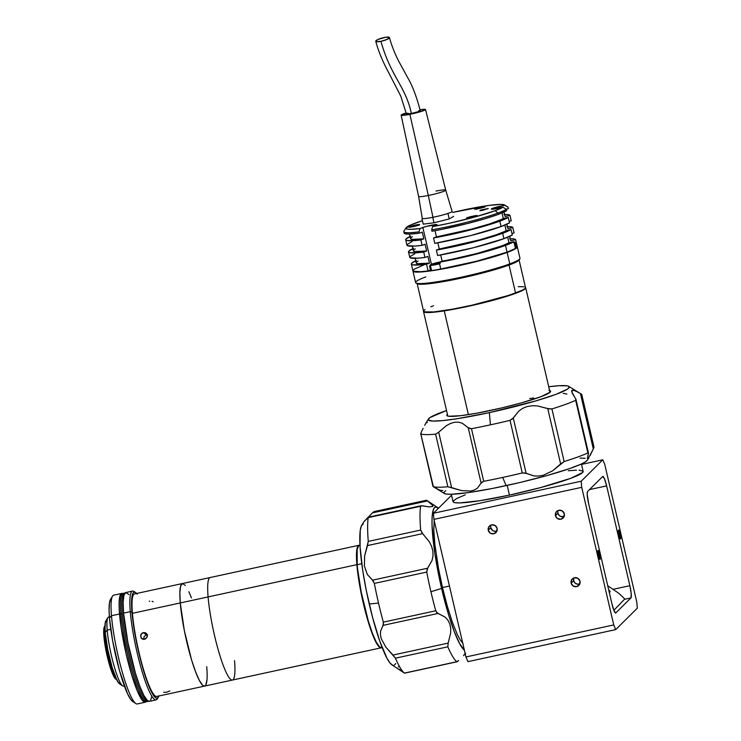 <?xml version="1.0" encoding="UTF-8"?>
<svg xmlns="http://www.w3.org/2000/svg" width="741" height="741" viewBox="0 0 741 741"><rect width="100%" height="100%" fill="white"/><g stroke="black" fill="none" stroke-linecap="round" stroke-linejoin="round"><path stroke-width="1.11" d="M381.754 647.551A52.454 8.095 -102.2 0 1 381.207 647.81A52.454 8.095 -102.2 0 1 367.582 619.633A52.454 8.095 -102.2 0 1 356.875 564.67L208.091 596.922A52.454 8.095 -102.2 0 1 210.203 577.526A52.454 8.095 77.8 0 0 208.091 596.922L356.875 564.67A52.454 8.095 -102.2 0 1 358.987 545.274A52.454 8.095 -102.2 0 1 359.589 545.283M208.091 596.922A52.454 8.095 77.8 0 0 218.799 651.876A52.454 8.095 77.8 0 0 232.424 680.062A52.454 8.095 -102.2 0 1 218.799 651.876A52.454 8.095 -102.2 0 1 208.091 596.922L180.267 602.952L208.091 596.922M185.333 585.492L182.518 583.528L180.637 585.992L179.868 592.652L180.267 602.952A52.454 8.095 -102.2 0 1 182.379 583.556A52.454 8.095 77.8 0 0 180.267 602.952L184.352 630.647L191.521 659.759L195.531 671.698L199.357 680.46L202.682 685.295L204.47 686.11L205.211 685.777M205.841 684.953L206.989 679.645M206.98 670.475L206.72 666.696A52.454 8.095 -102.2 0 1 204.599 686.092A52.454 8.095 -102.2 0 1 190.974 657.906A52.454 8.095 -102.2 0 1 180.267 602.952A52.454 8.095 77.8 0 0 190.974 657.906A52.454 8.095 77.8 0 0 204.599 686.092L156.768 696.457A52.454 8.095 77.8 0 1 143.143 668.28A52.454 8.095 77.8 0 1 132.435 613.316L180.267 602.952L132.435 613.316A52.454 8.095 77.8 0 1 134.547 593.921L358.987 545.274M191.456 597.95L188.862 591.698M234.536 660.666A52.454 8.095 -102.2 0 1 232.424 680.062L204.599 686.092M104.879 635.139L105.454 635.009L104.879 635.139A28.529 4.4 -102.2 0 1 104.953 626.451A28.529 4.4 77.8 0 0 104.879 635.139L103.888 636.269L104.879 635.139A28.529 4.4 77.8 0 0 116.365 679.099A28.529 4.4 -102.2 0 1 104.879 635.139M105.435 625.08L104.407 626.71A27.13 4.187 77.8 0 0 103.888 636.269L106 650.598L108.371 660.889L112.456 673.55L115.967 679.201M104.666 626.404L103.749 629.572L103.888 636.269A27.13 4.187 77.8 0 0 108.89 662.806A27.13 4.187 77.8 0 0 115.763 679.089A27.13 4.187 77.8 0 0 116.448 679.284M147.709 634.898L146.375 634.926L143.337 632.582L146.07 633.185M145.884 633.046L147.302 635.204L146.774 637.806L143.93 639.39L141.086 637.899L140.809 634.676L143.337 632.582L145.301 632.74L146.811 633.972L147.292 636.547L145.236 639.103L143.263 639.335L141.837 638.696M163.65 692.27L166.577 692.289L169.856 690.927M149.747 601.173L149.256 601.284M153.146 601.785L152.137 601.284M142.031 638.835L141.086 637.899L140.605 635.324L142.087 633.12L143.337 632.582L146.375 634.926L144.171 636.408L143.717 639.39M128.943 594.597L125.951 592.513L123.96 595.125L123.145 602.192L123.571 613.122L130.286 611.658A55.658 8.596 77.8 0 0 142.772 673.708A55.658 8.596 77.8 0 0 157.277 698.92L158.296 697.29A54.269 8.373 -102.2 0 1 144.152 672.708A54.269 8.373 -102.2 0 1 131.981 612.214L130.286 611.658L123.571 613.122A55.658 8.596 77.8 0 0 134.927 671.429A55.658 8.596 77.8 0 0 149.386 701.329L156.11 699.875A55.658 8.596 -102.2 0 1 141.651 669.975A55.658 8.596 -102.2 0 1 130.286 611.658A55.658 8.596 -102.2 0 1 132.528 591.086A55.658 8.596 -102.2 0 1 134.825 592.17M158.87 696.003A54.269 8.373 -102.2 0 1 158.296 697.29M157.75 697.929A55.658 8.596 -102.2 0 1 156.11 699.875M124.256 685.638A35.346 5.456 -102.2 0 1 122.663 685.888A35.346 5.456 -102.2 0 1 113.706 664.686A35.346 5.456 -102.2 0 1 107.195 630.119L110.779 629.341L107.195 630.119A35.346 5.456 77.8 0 0 114.41 667.15A35.346 5.456 77.8 0 0 123.59 686.138L124.377 685.962M106.139 620.55L105.037 624.348L105.203 632.397L107.195 630.119L105.203 632.397A32.558 5.03 77.8 0 0 111.206 664.232A32.558 5.03 77.8 0 0 119.458 683.776L122.663 685.888M158.963 695.697L157.787 697.902L156.138 698.078L155.165 697.401L152.942 694.549L149.126 686.768L142.263 666.316L137.28 646.078L132.917 620.958L131.565 604.739L131.694 598.811L132.889 593.319L134.306 592.133L135.177 592.3L137.224 594.152M109.399 616.883L108.612 617.049A35.346 5.456 77.8 0 0 107.195 630.119A35.346 5.456 -102.2 0 1 107.871 617.661L105.833 620.912A32.558 5.03 77.8 0 0 105.203 632.397L107.741 649.588L112.197 667.65L117.05 680.507L119.699 683.906L120.69 683.804M132.528 591.086L125.813 592.541A55.658 8.596 77.8 0 0 123.571 613.122L127.906 642.512L135.51 673.393L139.762 686.055L143.819 695.354L147.348 700.486L149.247 701.357L150.034 701.005M150.701 700.125L151.646 696.864M135.584 592.522L133.982 591.466A55.658 8.596 77.8 0 0 130.286 611.658L131.981 612.214A54.269 8.373 -102.2 0 1 135.584 592.522A54.269 8.373 -102.2 0 1 136.65 593.467M122.552 593.717A55.38 8.549 77.8 0 0 121.839 593.689A55.38 8.549 77.8 0 0 119.607 614.159A55.38 8.549 77.8 0 0 130.916 672.18A55.38 8.549 77.8 0 0 145.301 701.931L146.644 701.644A55.38 8.549 -102.2 0 1 132.259 671.892A55.38 8.549 -102.2 0 1 120.95 613.872L119.607 614.159L120.95 613.872A55.38 8.549 -102.2 0 1 123.182 593.393A55.38 8.549 77.8 0 0 120.95 613.872L122.293 613.576A55.38 8.549 77.8 0 0 133.602 671.596A55.38 8.549 77.8 0 0 147.987 701.347A55.38 8.549 -102.2 0 1 133.602 671.596A55.38 8.549 -102.2 0 1 122.293 613.576A55.38 8.549 -102.2 0 1 124.525 593.106A55.38 8.549 77.8 0 0 122.293 613.576L120.95 613.872A55.38 8.549 77.8 0 0 132.259 671.892A55.38 8.549 77.8 0 0 146.644 701.644L149.33 701.06M121.783 593.411L113.716 595.162A55.658 8.596 77.8 0 0 111.474 615.734L119.533 613.993A55.658 8.596 -102.2 0 1 121.783 593.411A55.658 8.596 -102.2 0 1 122.673 593.504M133.889 701.838L131.037 699.856L127.489 693.604L119.514 670.725L112.651 640.9L109.492 618.013A52.87 8.16 77.8 0 0 119.236 669.725A52.87 8.16 77.8 0 0 132.639 701.449L135.844 703.57A55.658 8.596 -102.2 0 1 121.728 670.17A55.658 8.596 -102.2 0 1 111.474 615.734A55.658 8.596 -102.2 0 1 112.549 596.116L110.511 599.367A52.87 8.16 77.8 0 0 109.492 618.013L111.474 615.734L109.492 618.013L109.084 610.723L109.473 602.711L111.011 598.774M132.639 701.449A52.87 8.16 77.8 0 0 134.084 701.801M146.134 701.746A55.658 8.596 -102.2 0 1 145.356 702.199A55.658 8.596 -102.2 0 1 130.898 672.309A55.658 8.596 -102.2 0 1 119.533 613.993L111.474 615.734A55.658 8.596 77.8 0 0 122.839 674.051A55.658 8.596 77.8 0 0 137.298 703.95L145.356 702.199M146.672 701.005L145.217 702.227L142.216 700.143L137.122 690.455L131.481 674.264L126.155 654.053L121.172 627.822L119.255 609.973L119.106 603.072L119.931 595.996L121.135 593.745L122.821 593.56M359.959 545.209L359.283 545.357A52.315 8.077 77.8 0 0 357.181 564.698L361.765 563.706L357.181 564.698L357.57 568.782L361.256 592.328L368.407 621.356L372.399 633.259L376.215 642.002L379.531 646.819L380.476 647.477L382.05 647.31M360.265 545.496L358.681 545.663L357.162 549.553L357.181 564.698A52.315 8.077 77.8 0 0 367.86 619.513A52.315 8.077 77.8 0 0 381.448 647.615L382.124 647.467M564.272 516.431L560.789 516.486L559.279 515.523L557.964 513.217L555.444 515.717A4.594 4.511 45.2 0 1 561.113 510.392A4.594 4.511 45.2 0 1 564.309 513.791L563.744 517.218L560.909 519.2L557.473 518.58L555.444 515.717L556.009 512.281L558.834 510.299L562.28 510.929L564.309 513.791A4.594 4.511 45.2 0 1 558.631 519.117A4.594 4.511 45.2 0 1 555.444 515.717L557.964 513.217A4.594 4.511 -134.8 0 0 564.105 516.496M497.1 530.991L494.479 531.297L492.811 530.639L490.783 527.777L488.263 530.269A4.594 4.511 45.2 0 1 493.932 524.952A4.594 4.511 45.2 0 1 495.933 532.575A4.594 4.511 45.2 0 1 488.263 530.269L490.783 527.777A4.594 4.511 -134.8 0 0 496.933 531.056M573.858 577.952A4.594 4.511 -134.8 0 0 573.654 580.657L571.135 583.158A4.594 4.511 45.2 0 1 576.804 577.832A4.594 4.511 45.2 0 1 578.804 585.455A4.594 4.511 45.2 0 1 571.135 583.158L573.654 580.657A4.594 4.511 -134.8 0 0 579.805 583.945M620.106 533.946A4.594 0.713 -102.2 0 1 620.486 539.022A4.594 0.713 -102.2 0 1 618.92 535.122A4.594 0.713 -102.2 0 1 618.54 530.047A4.594 0.713 -102.2 0 1 620.106 533.946L618.726 534.242L620.106 533.946L618.781 530.195L618.365 531.797L620.412 539.013L620.106 533.946M599.589 554.296A4.594 0.713 -102.2 0 1 599.96 559.372A4.594 0.713 -102.2 0 1 598.395 555.481A4.594 0.713 -102.2 0 1 598.015 550.396A4.594 0.713 -102.2 0 1 599.589 554.296L598.209 554.601L599.589 554.296L598.265 550.554L597.839 552.156L599.895 559.372L599.589 554.296M451.315 494.256L453.038 501.676A66.792 6.465 -13.1 0 0 509.456 495.108L507.196 485.401L509.456 495.108A66.792 6.465 -13.1 0 0 583.148 471.396L581.416 463.986M434.207 519.515L433.809 529.908L434.893 544.533L438.487 568.384L442.488 587.548L449.444 586.048L442.488 587.548L447.24 605.981L452.316 622.079L457.299 634.463L460.346 640.122L463.042 643.429M615.817 612.909A11.134 1.723 -102.2 0 1 615.66 612.992A11.134 1.723 -102.2 0 1 611.862 603.545L614.067 610.76L615.817 612.909L630.943 597.913L615.817 612.909M624.839 599.228L630.943 597.913L624.839 599.228M629.869 585.686A11.134 1.723 -102.2 0 1 630.943 597.913L631.221 593.736L629.869 585.686L613.215 589.299L629.869 585.686L606.638 485.874L589.503 489.588L606.638 485.874L629.869 585.686M604.767 464.487L602.794 459.809L581.518 464.422L602.794 459.809L581.185 481.233L433.392 513.272L451.547 495.266L433.392 513.272L433.93 519.376L581.722 487.346L581.185 481.233L433.392 513.272L433.93 519.376L465.95 656.961L467.923 661.639L615.715 629.609L613.743 624.932L465.95 656.961L467.923 661.639L615.715 629.609L637.316 608.185L636.788 602.072L604.767 464.487L636.788 602.072L637.316 608.185L615.715 629.609L613.743 624.932L581.722 487.346L581.185 481.233L602.794 459.809L604.767 464.487M465.292 494.821L456.53 498.573L453.066 501.287L453.872 502.398L455.206 502.731L459.67 502.926L480.075 500.684L509.456 495.108L540.874 487.513L570.894 478.251L582.583 472.563L583.028 471.156L579.045 470.174M576.517 470.155L568.282 470.748M587.567 491.515L602.692 476.509A11.134 1.723 -102.2 0 1 602.841 476.426A11.134 1.723 -102.2 0 1 606.638 485.874L604.443 478.658L602.692 476.509L587.567 491.515L587.187 494.127L588.641 503.732L611.862 603.545L588.641 503.732A11.134 1.723 -102.2 0 1 587.567 491.515M490.987 525.063A4.594 4.511 -134.8 0 0 490.783 527.777L490.681 526.295M558.158 510.503A4.594 4.511 -134.8 0 0 557.964 513.217L557.862 511.735M579.971 583.871L577.35 584.177L574.979 582.963L573.654 580.657L573.83 578.017M433.93 519.376L465.95 656.961L613.743 624.932L581.722 487.346L433.93 519.376M488.263 530.269L488.828 526.842L491.663 524.86L495.099 525.489L497.128 528.352L496.563 531.779L493.728 533.761L490.292 533.14L488.263 530.269M571.135 583.158L571.7 579.731L574.534 577.748L577.971 578.369L579.999 581.231L579.434 584.668L576.6 586.65L573.163 586.02L571.135 583.158M608.657 589.762A8.346 1.482 -147.9 0 1 610.065 591.846A8.346 1.482 -147.9 0 1 610.019 591.902L608.657 589.762M607.722 585.733L618.874 593.346L624.774 598.978L613.881 610.306M609.658 592.254L609.121 591.744L609.315 592.596L610.019 591.902M373.955 511.633L426.557 500.231M373.01 512.281L372.417 512.874L373.01 512.281M432.948 505.538L426.566 500.231L427.594 500.916L372.417 512.874L368.342 517.199L372.417 512.874L427.594 500.916L431.966 504.269L432.837 506.436L429.289 506.918L421.888 505.705L420.629 506.27A83.483 12.884 77.8 0 0 420.666 530.056L421.925 532.779L429.335 541.81L431.623 546.404L432.892 551.202L433.013 555.963L432.031 560.465L427.159 569.005L426.742 572.071A83.483 12.884 77.8 0 0 430.929 591.735L441.59 588.447A73.748 11.384 -102.2 0 1 437.44 507.418A73.748 11.384 -102.2 0 1 438.459 508.252L435.513 506.909L433.642 508.761L432.114 516.551L432.003 524.795L434.874 553.629L441.59 588.447L430.929 591.735A83.483 12.884 -102.2 0 1 426.742 572.071L427.677 568.208L372.501 580.166L367.351 574.479L364.377 566.059L364.655 555.824L368.268 541.412A83.483 12.884 -102.2 0 1 368.231 517.626L364.322 521.284M421.221 505.733L368.101 517.246L364.063 521.525L361.738 525.23A72.359 11.171 77.8 0 0 369.222 603.989L378.531 603.091A83.483 12.884 -102.2 0 1 374.335 583.426L373.094 580.731L367.351 574.479L364.377 566.059L364.655 555.824L367.499 545.571L422.676 533.613L420.666 530.056A83.483 12.884 -102.2 0 1 420.629 506.27L421.268 505.723L429.289 506.918L432.837 506.436M363.257 523.989L361.423 525.814L360.246 530.278L360.024 546.376L362.627 569.829L366.211 590.132L372.584 617.494L379.864 641.391L386.95 658.184L390.081 663.056L392.767 665.307M393.906 665.418L395.74 663.593M420.629 506.27L368.231 517.626L421.268 505.723M368.231 517.626A83.483 12.884 77.8 0 0 368.268 541.412L420.666 530.056L368.268 541.412L367.499 545.571L422.676 533.613L429.335 541.81L431.623 546.404L432.892 551.202L433.013 555.963L432.031 560.465L427.677 568.208L372.501 580.166L374.335 583.426L426.742 572.071L374.335 583.426A83.483 12.884 77.8 0 0 378.531 603.091A83.483 12.884 77.8 0 0 383.347 622.134L435.745 610.769A83.483 12.884 -102.2 0 1 430.929 591.735A83.483 12.884 77.8 0 0 435.745 610.769L383.347 622.134L383.023 625.376L438.2 613.418L436.708 612.492L435.745 610.769L437.412 613.057L445.248 617.225L447.962 620.245L449.843 624.042L450.723 628.451L450.611 633.24L448.157 643.095L392.98 655.053L385.931 647.245L381.328 638.89L380.457 634.889L380.559 631.239L383.023 625.376L438.2 613.418L445.248 617.225L447.962 620.245L449.843 624.042L450.723 628.451L450.611 633.24L448.157 643.095L392.98 655.053L395.435 658.175L447.833 646.819L448.157 643.095L447.833 646.819L395.435 658.175A83.483 12.884 77.8 0 0 404.41 673.087L456.808 661.732A83.483 12.884 -102.2 0 1 447.833 646.819A83.483 12.884 77.8 0 0 456.808 661.732L404.41 673.087L403.465 672.476M457.53 661.546L458.642 660.518L456.808 661.732M404.41 673.087L404.41 673.087A83.483 12.884 -102.2 0 1 395.435 658.175L385.931 647.245L381.328 638.89L380.457 634.889L380.559 631.239L383.347 624.774L383.347 622.134A83.483 12.884 -102.2 0 1 378.531 603.091L369.222 603.989A72.359 11.171 77.8 0 0 392.017 664.918L404.317 673.05M399.103 669.123L400.964 670.698M399.482 666.502L398.223 666.965M463.588 655.609L465.246 653.757L463.588 655.609M463.783 655.109L465.626 653.229M464.375 650.218L459.67 643.679L454.316 631.647L448.685 615.086L441.59 588.447A73.748 11.384 -102.2 0 0 464.375 650.218M374.251 511.661L426.649 500.305M580.435 393.573L593.328 448.972L587.919 459.096L587.391 458.225L588.484 453.362L587.9 452.927A83.483 8.086 166.9 0 1 564.151 461.55L552.554 470.859L543.227 475.314L538.466 476.102L533.955 475.926L526.138 473.342L513.254 417.952L510.03 420.351A83.483 8.086 166.9 0 1 490.44 424.834L489.366 412.617L535.817 400.909L555.935 394.36L567.337 389.173L569.181 387.358L568.301 386.144L566.856 385.792L558.677 385.737L548.729 386.746A72.359 7.002 166.9 0 1 568.717 386.348A72.359 7.002 166.9 0 1 489.366 412.617L490.44 424.834A83.483 8.086 -13.1 0 0 510.03 420.351L512.707 418.73L518.848 410.986L522.692 408.328L527.212 406.522L532.223 405.725L537.447 405.92L548.822 408.884L551.915 408.939A83.483 8.086 -13.1 0 0 575.664 400.325L575.85 399.084L572.274 393.286L571.913 390.303L574.951 390.637L580.435 393.573L593.328 448.972L593.995 447.166L581.704 394.36L581.037 393.934M571.737 391.785L576.026 399.612L575.664 400.325A83.483 8.086 166.9 0 1 551.915 408.939L547.747 408.55L560.631 463.94L552.554 470.859L543.227 475.314L538.466 476.102L533.955 475.926L525.341 473.008L522.266 472.953A83.483 8.086 166.9 0 1 502.685 477.445L506.14 485.633A73.748 7.141 -13.1 0 0 587.326 460.217L588.632 458.133M433.402 486.744L420.805 433.883A83.483 8.086 -13.1 0 0 435.606 434.152A83.483 8.086 166.9 0 1 420.805 433.883L433.05 486.494A83.483 8.086 -13.1 0 0 447.851 486.754L435.606 434.152L438.691 432.188L435.606 434.152L447.851 486.754L451.575 487.578L438.691 432.188L446.378 425.658L450.5 423.444L454.659 422.24L458.66 422.203L462.31 423.241L468.229 427.705L481.113 483.095L477.408 488.18L474.435 489.986L470.674 491.033L461.486 490.598L451.575 487.578L438.691 432.188L446.378 425.658L450.5 423.444L454.659 422.24L458.66 422.203L462.31 423.241L468.831 428.233L471.48 428.706L468.229 427.705L481.113 483.095L483.716 481.307L471.48 428.706A83.483 8.086 -13.1 0 0 490.44 424.834A83.483 8.086 166.9 0 1 471.48 428.706L483.716 481.307A83.483 8.086 -13.1 0 0 502.685 477.445A83.483 8.086 -13.1 0 0 522.266 472.953L510.03 420.351L522.266 472.953L526.138 473.342L513.254 417.952L518.848 410.986L522.692 408.328L527.212 406.522L532.223 405.725L537.447 405.92L547.747 408.55L560.631 463.94L564.151 461.55L551.915 408.939L564.151 461.55A83.483 8.086 -13.1 0 0 587.9 452.927L575.664 400.325L587.9 452.927L588.456 453.01L587.391 458.225L587.919 459.096L588.808 457.845L588.317 458.614M549.618 390.553A53.296 5.159 166.9 0 1 550.637 391.257A53.296 5.159 166.9 0 1 491.839 410.171A53.296 5.159 166.9 0 1 446.823 415.414A53.296 5.159 166.9 0 1 447.434 414.339L446.916 415.608L448.546 416.257L460.754 415.692L477.195 413.117L502.009 407.865L521.59 402.826L540.865 396.722L550.192 392.184L550.544 391.063L548.914 390.414M489.366 412.617L457.54 418.656L442.71 420.61L432.698 421.064L428.381 419.999L428.279 419.313L430.123 417.489L446.545 410.523A72.359 7.002 166.9 0 0 428.437 418.989A72.359 7.002 166.9 0 0 489.366 412.617M593.328 448.972L590.058 455.576M573.034 390.062L577.471 391.878M571.672 391.424L571.913 390.303M588.474 453.066L576.026 399.612M588.456 453.01L588.373 453.881M420.823 433.253L421.397 431.883L420.805 433.883M423.139 428.326L421.397 431.883L423.139 428.326M426.408 422.24L424.667 425.278L426.807 421.759L427.335 422.629M434.291 487.272L439.784 490.218L442.812 490.551M563.151 393.276L566.874 394.101M443.979 493.154L446.239 494.052L451.167 494.266L468.182 492.617L492.432 488.467L520.21 482.447L547.312 475.463L569.588 468.599L581.055 464.153L585.612 461.736L587.483 459.883M585.121 458.29L580.046 458.086M445.749 490.607L443.878 492.459M433.346 486.707L444.35 493.487A73.748 7.141 -13.1 0 0 506.14 485.633L502.685 477.445A83.483 8.086 166.9 0 1 483.716 481.307L481.465 482.511L477.408 488.18L474.435 489.986L470.674 491.033L461.486 490.598L447.851 486.754A83.483 8.086 166.9 0 1 433.05 486.494M533.594 397.954L529.704 398.547M525.48 287.462A52.454 5.076 166.9 0 1 525.702 287.795A52.454 5.076 166.9 0 1 498.156 298.892A52.454 5.076 166.9 0 1 444.257 310.868L468.405 414.617L444.257 310.868L472.221 305.44L500.981 298.077L520.858 291.25L525.184 288.786L525.647 287.656L525.147 287.267M424.037 310.581L423.574 311.711L424.074 312.1L428.465 312.554L444.257 310.868A52.454 5.076 166.9 0 1 423.519 311.572A52.454 5.076 166.9 0 1 423.574 311.183M515.94 292.917L500.073 298.132L477.148 304.125L453.612 309.08L434.541 311.85M417.063 283.219L423.593 311.276A52.315 5.067 -13.1 0 0 459.161 307.913A52.315 5.067 -13.1 0 0 515.56 293.056L509.039 265.037L515.56 293.056A52.315 5.067 -13.1 0 0 525.508 287.554L518.978 259.498M433.541 305.774L430.771 306.839M425.075 309.562L423.63 310.905L424.148 311.804L433.68 311.942L452.862 309.117L472.165 305.162L508.863 295.353L522.581 290.092L524.98 288.545L525.452 287.415M523.961 286.758L518.209 286.674M412.959 271.095L415.627 282.553A53.574 5.187 -13.1 0 0 452.047 279.116A53.574 5.187 -13.1 0 0 509.789 263.898L507.122 252.44A53.574 5.187 166.9 0 1 449.379 267.658A53.574 5.187 166.9 0 1 412.959 271.095A53.574 5.187 166.9 0 1 412.941 270.947M415.988 282.988L417.146 283.701A52.592 5.094 -13.1 0 0 454.946 279.422A52.592 5.094 -13.1 0 0 509.243 264.963L509.789 263.898A53.574 5.187 166.9 0 1 454.483 278.635A53.574 5.187 166.9 0 1 415.988 282.988A53.574 5.187 166.9 0 1 425.806 276.93M416.85 283.414L421.749 284.266L433.698 283.145L470.646 275.976L506.066 266.093L516.301 261.981L518.719 260.434L519.191 259.294M519.117 259.98L519.839 258.822A53.574 5.187 166.9 0 1 509.789 263.898L509.243 264.963A52.592 5.094 -13.1 0 0 519.117 259.98A52.592 5.094 -13.1 0 0 519.246 259.452M517.098 246.484A53.574 5.187 166.9 0 1 517.311 246.809A53.574 5.187 166.9 0 1 507.122 252.44L509.789 263.898A53.574 5.187 -13.1 0 0 519.978 258.276L517.311 246.809M516.736 246.262L517.264 247.188L515.782 248.559L507.122 252.44L487.55 258.59L467.812 263.648L447.657 267.992L426.538 271.428L416.034 272.067L413.524 271.632L412.996 270.715M509.493 222.828L508.233 217.428A53.574 5.187 166.9 0 1 499.842 221.142L501.092 226.542A53.574 5.187 -13.1 0 0 509.493 222.828L508.233 217.428L503.324 218.502L502.028 212.936L503.324 218.502L501.62 219.401L489.801 223.856L471.887 229.034L436.468 236.888L433.531 237.972L434.791 243.363A53.574 5.187 -13.1 0 0 501.092 226.542L470.757 235.555L434.791 243.363L433.531 237.972L469.498 230.164L499.842 221.142A53.574 5.187 166.9 0 1 433.531 237.972L436.468 236.888A48.563 4.705 -13.1 0 0 503.324 218.502L508.233 217.428L499.842 221.142L501.092 226.542L509.493 222.828M512.318 234.971L511.058 229.571A53.574 5.187 166.9 0 1 502.667 233.285L503.917 238.676A53.574 5.187 -13.1 0 0 512.318 234.971L511.058 229.571L506.149 230.646L504.853 225.069L506.149 230.646L504.445 231.544L496.266 234.777L479.594 239.862L439.293 249.022L436.356 250.106L437.616 255.506A53.574 5.187 -13.1 0 0 503.917 238.676L473.582 247.698L437.616 255.506L436.356 250.106L472.323 242.298L502.667 233.285A53.574 5.187 166.9 0 1 436.356 250.106L439.293 249.022A48.563 4.705 -13.1 0 0 506.149 230.646L511.058 229.571L502.667 233.285L503.917 238.676L512.318 234.971M515.458 248.457L513.883 241.714A53.574 5.187 166.9 0 1 505.492 245.419L507.057 252.162A53.574 5.187 -13.1 0 0 515.458 248.457L513.883 241.714L508.974 242.789L507.678 237.213L508.974 242.789L502.296 245.762L477.537 253.311L439.181 262.249L440.756 268.992A53.574 5.187 -13.1 0 0 507.057 252.162L476.722 261.184L440.756 268.992L439.181 262.249L475.148 254.441L505.492 245.419A53.574 5.187 166.9 0 1 439.181 262.249L442.118 261.165A48.563 4.705 -13.1 0 0 508.974 242.789L513.883 241.714L505.492 245.419L507.057 252.162L515.458 248.457M409.893 226.533A5.567 0.537 166.9 0 1 415.886 224.949A5.567 0.537 166.9 0 1 419.675 224.597A5.567 0.537 166.9 0 1 418.619 225.181A5.567 0.537 166.9 0 1 412.617 226.765A5.567 0.537 166.9 0 1 408.828 227.117A5.567 0.537 166.9 0 1 409.893 226.533L410.042 227.163L409.893 226.533L412.413 225.764L419.665 224.634L411.95 226.894L409.152 227.218L409.893 226.533M467.506 217.595A5.567 0.537 166.9 0 1 473.508 216.02A5.567 0.537 166.9 0 1 477.287 215.659A5.567 0.537 166.9 0 1 476.231 216.242A5.567 0.537 166.9 0 1 470.229 217.826A5.567 0.537 166.9 0 1 466.45 218.187A5.567 0.537 166.9 0 1 467.506 217.595L467.654 218.225L467.506 217.595L470.035 216.826L477.287 215.696L469.562 217.956L466.506 218.243L467.506 217.595M475.527 208.49A5.567 0.537 166.9 0 1 481.53 206.906A5.567 0.537 166.9 0 1 485.309 206.554A5.567 0.537 166.9 0 1 484.253 207.137A5.567 0.537 166.9 0 1 478.251 208.721A5.567 0.537 166.9 0 1 474.472 209.073A5.567 0.537 166.9 0 1 475.527 208.49L475.676 209.119L475.527 208.49L478.056 207.712L485.309 206.591L477.584 208.842L474.786 209.175L475.527 208.49M480.464 210.157L488.291 208.61L480.464 210.157L480.585 210.676L481.029 209.962L488.032 208.527L482.91 210.287L479.872 210.713L480.464 210.157M405.994 227.858A50.786 4.918 166.9 0 1 422.416 220.679L410.681 224.977L405.855 228.256L407.059 229.089L410.625 229.33L419.999 228.543A50.786 4.918 166.9 0 1 405.994 227.858L403.919 231.155A53.574 5.187 -13.1 0 0 418.998 231.84A53.574 5.187 166.9 0 1 403.789 231.701L404.104 233.054A53.574 5.187 -13.1 0 0 419.313 233.183L418.998 231.84L419.999 228.543L426.51 226.366L436.949 224.597L432.651 226.579L431.651 229.877A53.574 5.187 -13.1 0 0 497.952 213.047L495.145 210.694A50.786 4.918 166.9 0 1 432.651 226.579L431.651 229.877L431.966 231.229L440.497 229.627L467.932 223.421L484.883 218.771L498.267 214.399L497.952 213.047A53.574 5.187 166.9 0 1 431.651 229.877L431.966 231.229A53.574 5.187 -13.1 0 0 498.267 214.399L506.668 210.685L506.353 209.342L503 207.239A50.786 4.918 166.9 0 1 495.145 210.694L497.952 213.047A53.574 5.187 -13.1 0 0 506.353 209.342A53.574 5.187 166.9 0 1 497.952 213.047L498.267 214.399A53.574 5.187 -13.1 0 0 506.668 210.685L506.353 209.342L503 207.239L494.043 209.064L491.302 208.99L504.76 205.238L508.113 207.341L508.428 208.684L506.122 209.194L508.428 208.684L508.113 207.341A53.574 5.187 -13.1 0 0 507.78 206.989L504.464 204.942A50.786 4.918 166.9 0 1 504.76 205.238L501.287 204.405L488.949 205.414L452.732 212.426A50.786 4.918 166.9 0 1 504.464 204.942M507.131 206.72A53.574 5.187 166.9 0 1 508.113 207.341L504.76 205.238L499.999 206.276L500.351 207.813L499.999 206.276A8.068 0.778 166.9 0 0 491.255 209.11L491.255 209.11A8.068 0.778 166.9 0 0 498.239 208.277L503 207.239L495.145 210.694L474.87 217.002L449.241 223.282L432.651 226.579L435.504 225.523A8.068 0.778 166.9 0 0 437.033 224.68L437.033 224.68A8.068 0.778 166.9 0 0 431.549 225.199A8.068 0.778 166.9 0 0 422.852 227.487L431.41 264.287L422.852 227.487L419.999 228.543L418.998 231.84L419.313 233.183L409.236 234.054L405.392 233.813L404.086 232.933M440.673 254.95L442.118 261.165L440.673 254.95M437.848 242.807L439.293 249.022L437.848 242.807M435.023 230.673L436.468 236.888L435.023 230.673M430.438 265.704L429.521 266.038L430.465 270.085L428.103 270.956L426.529 264.213L429.465 263.129L427.9 256.386L424.964 257.47L423.704 252.07L426.64 250.986L425.075 244.243L422.138 245.327L420.879 239.927L423.815 238.852L422.25 232.109L419.313 233.183L422.25 232.109L423.815 238.852L411.913 239.389L410.644 238.852L410.82 237.963L412.45 236.759M430.465 270.085L428.103 270.956L420.842 271.697L413.2 271.225L412.876 270.706L414.182 269.215L424.232 264.769M411.32 264.074L412.894 270.817A53.574 5.187 -13.1 0 0 428.103 270.956L426.529 264.213A53.574 5.187 166.9 0 1 411.32 264.074A53.574 5.187 166.9 0 1 415.701 260.804M416.47 260.462L411.635 263.287L411.635 264.481L412.607 264.843L422.648 264.657L429.465 263.129L417.563 263.676L416.294 263.129L416.47 262.24L418.1 261.036M415.127 258.331L416.201 262.944A48.563 4.705 -13.1 0 0 429.465 263.129L427.9 256.386L424.964 257.47L417.702 258.211L410.069 257.738L410.069 256.543L414.895 253.718M408.495 251.94L409.754 257.331A53.574 5.187 -13.1 0 0 424.964 257.47L423.704 252.07A53.574 5.187 166.9 0 1 408.495 251.94A53.574 5.187 166.9 0 1 412.876 248.67M413.645 248.328L408.81 251.143L408.486 251.82L409.782 252.7L419.823 252.524L426.64 250.986L414.738 251.532L413.469 250.986L413.645 250.106L415.275 248.902M412.302 246.188L413.376 250.801A48.563 4.705 -13.1 0 0 426.64 250.986L425.075 244.243L422.138 245.327L414.877 246.068L407.244 245.595L407.244 244.4L412.07 241.575M405.67 239.797L406.929 245.188A53.574 5.187 -13.1 0 0 422.138 245.327L420.879 239.927A53.574 5.187 166.9 0 1 405.67 239.797A53.574 5.187 166.9 0 1 410.051 236.527M410.82 236.184L405.985 239.01L405.66 239.676L406.957 240.566L416.998 240.38L423.815 238.852A48.563 4.705 -13.1 0 1 410.551 238.658L409.477 234.054M510.271 238.797A53.574 5.187 166.9 0 1 515.653 239.714L517.218 246.457L516.144 246.688L517.218 246.457L515.653 239.714L513.893 238.935L509.623 238.815M510.734 240.788L515.653 239.714L510.734 240.788L509.697 236.323L510.734 240.788M507.446 226.653A53.574 5.187 166.9 0 1 512.828 227.57L514.078 232.97L511.957 233.434L514.078 232.97L512.828 227.57L511.068 226.802L506.798 226.672M507.909 228.645L512.828 227.57L507.909 228.645L506.872 224.19L507.909 228.645M504.621 214.519A53.574 5.187 166.9 0 1 510.003 215.427L511.253 220.827L509.132 221.29L511.253 220.827L510.003 215.427L508.243 214.658L503.973 214.538M505.084 216.511L510.003 215.427L505.084 216.511L504.047 212.046L505.084 216.511M423.222 224.134L421.962 218.734L423.074 218.595L422.416 218.475L421.962 218.734L423.222 224.134L434.004 222.8L449.222 218.919L447.972 213.528L446.397 213.927M434.319 217.002L432.753 217.409L434.004 222.8L432.753 217.409L431.642 217.539M448.425 213.26L447.972 213.528L449.222 218.919L453.649 216.372M406.42 113.901A7.095 0.685 -13.1 0 0 411.366 113.466C405.457 85.836 391.35 77.851 380.883 41.329A7.095 1.473 164.8 0 1 375.77 41.153A7.095 1.473 164.8 0 1 384.384 37.467A7.095 1.473 164.8 0 1 389.488 37.634A7.095 1.473 164.8 0 1 380.883 41.329C391.35 77.851 405.457 85.836 411.366 113.466L418.702 111.548L419.925 110.613M428.326 195.485L409.875 114.327A12.523 1.213 166.9 0 1 401.131 115.179A12.523 1.213 166.9 0 1 406.188 112.975L401.196 115.272L409.875 114.327L428.326 195.485A13.912 1.343 166.9 0 1 418.6 196.421A13.912 1.343 -13.1 0 0 428.326 195.485L432.957 217.289L428.326 195.485A13.912 1.343 -13.1 0 0 445.712 190.113A13.912 1.343 166.9 0 1 428.326 195.485M401.131 115.179L418.6 196.421L422.268 218.317A15.302 1.482 -13.1 0 0 432.957 217.289A15.302 1.482 -13.1 0 0 452.084 211.38L445.712 190.113L425.519 109.501A12.523 1.213 166.9 0 1 409.875 114.327L424.13 110.428L425.473 109.649L424.973 109.288L420.008 109.761A12.523 1.213 166.9 0 1 425.519 109.501M435.995 191.067A13.912 1.343 166.9 0 1 445.712 190.113M419.397 110.604L418.637 110.668M407.948 113.132L407.198 113.429M406.448 114.003L411.366 113.466A7.095 0.685 -13.1 0 0 420.23 110.779M380.883 41.329L376.141 41.57L376.002 40.718L378.095 39.421L385.644 37.245L389.433 37.43L387.173 39.366L380.883 41.329M476.583 216.233L468.071 218.067A5.011 0.482 166.9 0 1 476.25 216.233M473.462 217.085L474.018 216.937M468.071 218.067L467.58 218.271M475.639 209.138L476.37 209.36M484.605 207.128L476.093 208.962A5.011 0.482 166.9 0 1 484.281 207.128L476.055 208.971M482.039 207.823L479.094 208.545M476.093 208.962L475.602 209.157M418.971 225.171L410.449 227.005A5.011 0.482 166.9 0 1 418.637 225.171M413.459 226.589L415.849 226.014M410.449 227.005L409.958 227.2M514.143 242.789A7.373 0.713 166.9 0 0 513.995 242.168L515.171 242.502A7.651 0.741 166.9 0 1 514.217 243.113A7.651 0.741 -13.1 0 0 515.134 242.613M515.403 248.244A7.651 0.741 -13.1 0 0 516.366 247.633L515.171 242.502M513.272 242.214L514.81 242.261L513.948 242.872M430.382 265.269A7.651 0.741 -13.1 0 0 439.543 263.796A7.651 0.741 166.9 0 1 430.317 265.204C429.715 264.982 430.873 264.407 433.8 263.481L434.031 263.907M439.478 263.5A7.373 0.713 166.9 0 1 431.123 265.009A7.373 0.713 166.9 0 1 433.818 263.481L440.562 261.869M430.317 265.204L431.512 270.326A7.651 0.741 -13.1 0 0 440.738 268.927M439.265 263.111L439.144 262.583L439.265 263.111M436.134 263.824L436.014 263.324L439.144 262.583L434.587 263.935L439.376 263.083M440.358 263.268L431.03 265.009L430.688 264.657L433.818 263.481A7.373 0.713 166.9 0 1 439.839 262.008L433.8 263.481M381.207 647.81L232.424 680.062M117.365 680.145L115.763 679.089M121.839 593.689L125.868 592.809M426.742 500.342L437.44 507.418M457.067 661.769L404.503 673.171M581.379 394.147L568.717 386.348M593.986 447.064L581.722 394.379M433.003 486.476L420.74 433.791M426.094 422.722L428.437 418.989M525.702 287.795L550.026 392.332M423.519 311.581L447.842 416.109M406.411 113.947L400.825 96.247L387.626 70.608C382.004 59.975 378.058 50.184 375.78 41.255M420.24 110.733C416.664 96.765 412.385 85.567 407.402 77.12L398.927 61.605C393.906 51.907 390.803 42.848 389.479 37.532M467.617 218.243L476.268 216.233M409.995 227.181L418.656 225.162"/></g></svg>
